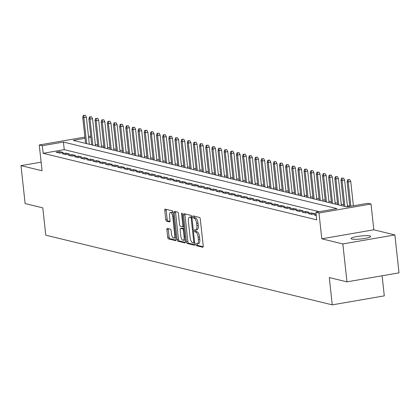 <?xml version="1.0" encoding="UTF-8"?>
<svg xmlns="http://www.w3.org/2000/svg" width="420" height="420" viewBox="0 0 420 420"><rect width="100%" height="100%" fill="white"/><g stroke="black" fill="none" stroke-linecap="round" stroke-linejoin="round"><path stroke-width="0.63" d="M195.82 244.54A1.06 0.404 -99.8 0 0 196.355 245.684L202.766 247.244A1.517 0.578 -99.8 0 0 202.865 247.249A1.517 0.578 -99.8 0 0 203.207 245.9L200.298 219.098A1.517 0.578 -99.8 0 0 199.532 217.46L193.121 215.901A1.06 0.404 -99.8 0 0 193.053 215.901A1.06 0.404 -99.8 0 0 192.811 216.841A1.06 0.404 -99.8 0 0 193.347 217.985L194.177 218.19A4.851 1.848 -99.8 0 1 196.623 223.424L196.865 225.656A4.851 1.848 -99.8 0 1 195.762 229.966A4.851 1.848 -99.8 0 1 195.452 229.95L194.623 229.751A1.06 0.404 -99.8 0 0 194.554 229.745A1.06 0.404 -99.8 0 0 194.313 230.69A1.06 0.404 -99.8 0 0 194.849 231.835L195.678 232.04A4.851 1.848 -99.8 0 1 198.13 237.274L198.371 239.505A4.851 1.848 -99.8 0 1 197.269 243.815A4.851 1.848 -99.8 0 1 196.959 243.799L196.13 243.6A1.06 0.404 -99.8 0 0 196.061 243.595A1.06 0.404 -99.8 0 0 195.82 244.54M197.222 243.821A1.06 0.404 -99.8 0 0 197.227 244.293A1.06 0.404 -99.8 0 0 197.762 245.438L203.185 246.761M194.208 216.169A1.06 0.404 -99.8 0 0 194.219 216.599A1.06 0.404 -99.8 0 0 194.754 217.744L195.584 217.943L194.177 218.19M195.715 229.971A1.06 0.404 -99.8 0 0 195.72 230.449A1.06 0.404 -99.8 0 0 196.256 231.593L197.085 231.793L195.678 232.04M351.871 239.043A9.881 1.491 -6.2 0 0 362.959 238.733A9.881 1.491 -6.2 0 0 370.692 236.418A9.881 1.491 -6.2 0 0 369.873 235.93A9.881 1.491 -6.2 0 0 358.785 236.245A9.881 1.491 -6.2 0 0 351.052 238.555A9.881 1.491 -6.2 0 0 351.871 239.043M167.317 228.401A1.517 0.578 -99.8 0 0 167.223 228.396A1.517 0.578 -99.8 0 0 166.877 229.74L167.696 237.263A1.517 0.578 -99.8 0 0 168.462 238.896L175.581 240.629A1.517 0.578 -99.8 0 0 175.675 240.634A1.517 0.578 -99.8 0 0 176.022 239.29L173.108 212.483A1.517 0.578 -99.8 0 0 172.347 210.851L165.223 209.118A1.517 0.578 -99.8 0 0 165.128 209.113A1.517 0.578 -99.8 0 0 164.782 210.457L165.769 219.544A1.517 0.578 -99.8 0 0 166.535 221.177L169.58 221.917A1.517 0.578 -99.8 0 0 169.68 221.923A1.517 0.578 -99.8 0 0 170.021 220.579L169.533 216.074A4.053 1.544 -99.8 0 1 170.457 212.473A4.053 1.544 -99.8 0 1 172.762 216.857L174.678 234.502A4.053 1.544 -99.8 0 1 173.754 238.103A4.053 1.544 -99.8 0 1 171.449 233.72L171.134 230.78A1.517 0.578 -99.8 0 0 170.368 229.142L167.317 228.401M319.263 211.691L64.249 149.656L43.155 153.305L42.331 145.719L39.254 144.974L84.882 137.083M346.967 281.852L342.846 243.931L394.879 234.932L399 272.858L346.967 281.852L329.291 277.557L332.257 304.862L45.764 235.168L42.798 207.863L25.121 203.564L21 165.638L42.058 170.762L39.254 144.974M394.879 234.932L373.821 229.808L321.788 238.807L342.846 243.931M321.788 238.807L318.99 213.019L315.913 212.268L337.008 208.625L63.425 142.07L42.331 145.719M43.155 153.305L316.738 219.854L315.913 212.268M186.464 241.826A1.517 0.578 -99.8 0 0 187.226 243.464L194.35 245.196A1.517 0.578 -99.8 0 0 194.444 245.201A1.517 0.578 -99.8 0 0 194.791 243.852L191.877 217.051A1.517 0.578 -99.8 0 0 191.111 215.413L183.992 213.68A1.517 0.578 -99.8 0 0 183.897 213.68A1.517 0.578 -99.8 0 0 183.55 215.024L186.464 241.826L187.866 241.584A1.517 0.578 -99.8 0 0 188.633 243.222L194.77 244.713M184.963 242.912L177.844 241.18A1.517 0.578 -99.8 0 1 177.077 239.547L174.169 212.741A1.517 0.578 -99.8 0 1 174.51 211.397A1.517 0.578 -99.8 0 1 174.61 211.402L177.655 212.142A1.517 0.578 -99.8 0 1 178.421 213.775L179.603 224.648A1.517 0.578 -99.8 0 0 180.369 226.28L182.39 226.774A1.517 0.578 -99.8 0 0 182.485 226.779A1.517 0.578 -99.8 0 0 182.831 225.43L181.603 214.116A1.06 0.404 -99.8 0 1 181.844 213.171A1.06 0.404 -99.8 0 1 182.448 214.321L185.404 241.568A1.517 0.578 -99.8 0 1 185.062 242.918A1.517 0.578 -99.8 0 1 184.963 242.912L185.152 242.881M41.123 162.157L21 165.638M316.181 214.709L314.333 215.024L316.265 215.497M308.185 213.533L311.871 214.431L315.389 213.822L311.698 212.924L308.185 213.533M302.038 212.037L305.723 212.935L309.241 212.326L305.55 211.428L302.038 212.037M295.885 210.541L299.576 211.439L303.093 210.829L299.402 209.932L295.885 210.541M289.737 209.044L293.428 209.942L296.945 209.333L293.255 208.435L289.737 209.044M283.589 207.548L287.28 208.446L290.798 207.837L287.107 206.939L283.589 207.548M277.442 206.052L281.132 206.95L284.65 206.341L280.959 205.443L277.442 206.052M271.294 204.556L274.985 205.453L278.502 204.85L274.811 203.952L271.294 204.556M265.146 203.065L268.837 203.957L272.354 203.353L268.663 202.456L265.146 203.065M258.998 201.569L262.689 202.466L266.201 201.857L262.516 200.959L258.998 201.569M252.851 200.072L256.541 200.97L260.053 200.361L256.368 199.463L252.851 200.072M246.703 198.576L250.394 199.474L253.906 198.865L250.22 197.967L246.703 198.576M240.555 197.08L244.246 197.978L247.758 197.369L244.072 196.471L240.555 197.08M234.407 195.584L238.098 196.481L241.61 195.872L237.925 194.975L234.407 195.584M228.26 194.087L231.95 194.985L235.463 194.381L231.777 193.484L228.26 194.087M222.112 192.596L225.803 193.489L229.315 192.885L225.629 191.987L222.112 192.596M215.964 191.1L219.65 191.998L223.167 191.389L219.482 190.491L215.964 191.1M209.816 189.604L213.502 190.502L217.019 189.893L213.328 188.995L209.816 189.604M203.668 188.108L207.354 189.005L210.872 188.396L207.181 187.499L203.668 188.108M197.521 186.611L201.206 187.509L204.724 186.9L201.033 186.002L197.521 186.611M191.373 185.115L195.059 186.013L198.576 185.404L194.885 184.506L191.373 185.115M185.225 183.619L188.911 184.517L192.428 183.908L188.738 183.015L185.225 183.619M179.078 182.123L182.763 183.02L186.281 182.416L182.59 181.519L179.078 182.123M172.93 180.632L176.615 181.529L180.133 180.92L176.442 180.023L172.93 180.632M166.777 179.135L170.468 180.033L173.985 179.424L170.294 178.526L166.777 179.135M160.629 177.639L164.32 178.537L167.837 177.928L164.147 177.03L160.629 177.639M154.481 176.143L158.172 177.041L161.69 176.431L157.999 175.534L154.481 176.143M148.334 174.647L152.024 175.544L155.542 174.935L151.851 174.037L148.334 174.647M142.186 173.15L145.877 174.048L149.394 173.439L145.703 172.547L142.186 173.15M136.038 171.654L139.729 172.552L143.246 171.948L139.555 171.05L136.038 171.654M129.89 170.163L133.581 171.061L137.099 170.452L133.408 169.554L129.89 170.163M123.742 168.667L127.433 169.565L130.946 168.956L127.26 168.058L123.742 168.667M117.595 167.171L121.286 168.068L124.798 167.459L121.112 166.561L117.595 167.171M111.447 165.674L115.138 166.572L118.65 165.963L114.965 165.065L111.447 165.674M105.299 164.178L108.99 165.076L112.502 164.467L108.817 163.569L105.299 164.178M99.152 162.682L102.842 163.579L106.355 162.971L102.669 162.078L99.152 162.682M93.004 161.185L96.695 162.083L100.207 161.48L96.521 160.582L93.004 161.185M86.856 159.695L90.547 160.587L94.059 159.983L90.373 159.085L86.856 159.695M80.708 158.198L84.394 159.096L87.911 158.487L84.226 157.589L80.708 158.198M74.561 156.702L78.246 157.6L81.764 156.991L78.073 156.093L74.561 156.702M68.413 155.206L72.098 156.103L75.616 155.495L71.925 154.597L68.413 155.206M62.265 153.709L65.951 154.607L69.468 153.998L65.777 153.101L62.265 153.709M63.32 152.502L59.63 151.604L56.117 152.213L59.803 153.111L63.32 152.502M349.776 206.236L347.382 205.653M343.628 204.74L341.234 204.162M337.481 203.249L335.087 202.666M331.333 201.752L328.939 201.169M325.18 200.256L322.791 199.673M319.032 198.76L316.643 198.177M312.884 197.264L310.495 196.681M306.737 195.767L304.348 195.184M300.589 194.271L298.2 193.694M294.441 192.78L292.052 192.197M288.293 191.284L285.905 190.701M282.145 189.787L279.752 189.205M275.998 188.291L273.604 187.709M269.85 186.795L267.456 186.212M263.702 185.299L261.308 184.716M257.555 183.803L255.161 183.225M251.407 182.311L249.013 181.729M245.259 180.815L242.865 180.233M239.111 179.319L236.717 178.736M232.964 177.823L230.57 177.24M226.816 176.327L224.422 175.744M220.668 174.83L218.274 174.248M214.52 173.334L212.126 172.757M208.373 171.843L205.978 171.26M202.225 170.347L199.831 169.764M196.077 168.851L193.683 168.268M189.924 167.354L187.535 166.772M183.776 165.858L181.388 165.275M177.629 164.362L175.24 163.779M171.481 162.866L169.092 162.283M165.333 161.369L162.944 160.792M159.185 159.878L156.797 159.296M153.037 158.382L150.644 157.799M146.89 156.886L144.496 156.303M140.742 155.39L138.348 154.807M134.594 153.893L132.2 153.31M128.447 152.397L126.053 151.814M122.299 150.901L119.905 150.323M116.151 149.41L113.757 148.827M110.003 147.913L107.609 147.331M103.856 146.417L101.462 145.834M97.708 144.921L95.314 144.338M332.257 304.862L384.29 295.864L382.111 275.777M85.019 138.338L73.269 140.369L346.852 206.923L367.946 203.275L371.023 204.02L318.99 213.019M373.821 229.808L371.023 204.02M88.473 136.463L90.757 136.064M90.893 137.324L88.61 137.718M64.249 149.656L63.425 142.07M311.698 212.924L311.861 214.426M305.55 211.428L305.713 212.929M299.402 209.932L299.565 211.433M293.255 208.435L293.417 209.937M287.107 206.939L287.269 208.446M280.959 205.443L281.122 206.95M274.811 203.952L274.974 205.453M268.663 202.456L268.826 203.957M262.516 200.959L262.678 202.461M256.368 199.463L256.531 200.965M250.22 197.967L250.383 199.469M244.072 196.471L244.235 197.978M237.925 194.975L238.088 196.481M231.777 193.484L231.94 194.985M225.629 191.987L225.792 193.489M219.482 190.491L219.644 191.993M213.328 188.995L213.497 190.496M207.181 187.499L207.349 189M201.033 186.002L201.196 187.509M194.885 184.506L195.048 186.013M188.738 183.015L188.9 184.517M182.59 181.519L182.753 183.02M176.442 180.023L176.605 181.524M170.294 178.526L170.457 180.028M164.147 177.03L164.309 178.532M157.999 175.534L158.161 177.041M151.851 174.037L152.014 175.544M145.703 172.547L145.866 174.048M139.555 171.05L139.718 172.552M133.408 169.554L133.571 171.055M127.26 168.058L127.423 169.559M121.112 166.561L121.275 168.063M114.965 165.065L115.127 166.567M108.817 163.569L108.98 165.076M102.669 162.078L102.832 163.579M96.521 160.582L96.684 162.083M90.373 159.085L90.536 160.587M84.226 157.589L84.389 159.091M78.073 156.093L78.241 157.595M71.925 154.597L72.093 156.098M65.777 153.101L65.94 154.607M59.63 151.604L59.792 153.111M198.366 243.558A4.851 1.848 -99.8 0 0 198.671 243.569A4.851 1.848 -99.8 0 0 199.778 239.264L198.371 239.505M197.085 231.793A4.851 1.848 -99.8 0 1 199.537 237.027L199.778 239.264M196.859 229.709A4.851 1.848 -99.8 0 0 197.169 229.724A4.851 1.848 -99.8 0 0 198.272 225.414L196.865 225.656M195.584 217.943A4.851 1.848 -99.8 0 1 198.03 223.183L198.272 225.414M184.978 213.922A1.517 0.578 -99.8 0 0 184.958 214.783L187.866 241.584M193.457 242.949A1.06 0.404 -99.8 0 0 193.526 242.954A1.06 0.404 -99.8 0 0 193.767 242.009L191.21 218.484A1.06 0.404 -99.8 0 0 190.675 217.34L189.798 217.124A4.851 1.848 -99.8 0 0 189.494 217.114A4.851 1.848 -99.8 0 0 188.386 221.419L190.134 237.5A4.851 1.848 -99.8 0 0 192.581 242.734L193.457 242.949M189.494 217.114L190.901 216.867A4.851 1.848 -99.8 0 1 191.205 216.883L191.877 217.046M185.383 242.429L179.251 240.938L177.844 241.18M175.597 211.638A1.517 0.578 -99.8 0 0 175.571 212.499L178.484 239.3A1.517 0.578 -99.8 0 0 179.251 240.938M180.826 235.924A4.053 1.544 -99.8 0 0 183.131 240.314A4.053 1.544 -99.8 0 0 184.054 236.712L183.383 230.496A1.517 0.578 -99.8 0 0 182.616 228.858L180.595 228.37A1.517 0.578 -99.8 0 0 180.495 228.365A1.517 0.578 -99.8 0 0 180.154 229.709L180.826 235.924M183.131 240.314L184.537 240.072A4.053 1.544 -99.8 0 0 185.178 239.468M181.813 228.155A1.517 0.578 -99.8 0 1 181.902 228.118A1.517 0.578 -99.8 0 1 182.002 228.123L183.997 228.611L182.616 228.858M173.754 238.103L175.161 237.862A4.053 1.544 -99.8 0 0 175.802 237.258M173.203 213.313A4.053 1.544 -99.8 0 0 171.864 212.226L170.457 212.473M166.21 209.359A1.517 0.578 -99.8 0 0 166.189 210.215L167.176 219.298A1.517 0.578 -99.8 0 0 167.942 220.936L170 221.434M168.304 228.638A1.517 0.578 -99.8 0 0 168.284 229.499L169.103 237.017A1.517 0.578 -99.8 0 0 169.864 238.655L176.001 240.146M349.724 179.597L347.702 179.692L349.724 179.597L350.747 181.529L348.217 181.97L347.109 181.697L349.792 206.414M348.317 179.839L348.217 181.97L350.852 206.231M350.747 181.529L353.383 205.79M347.109 181.697L347.702 179.692M343.576 178.101L341.555 178.196L343.576 178.101L344.6 180.038L342.069 180.474L340.961 180.206L343.781 206.173M342.169 178.343L342.069 180.474L344.888 206.441M344.6 180.038L347.508 206.808M340.961 180.206L341.555 178.196M337.428 176.605L335.407 176.699L337.428 176.605L338.452 178.542L335.921 178.978L334.814 178.71L337.633 204.677M336.021 176.846L335.921 178.978L338.741 204.95M338.452 178.542L341.392 205.59M334.814 178.71L335.407 176.699M331.28 175.109L329.259 175.203L331.28 175.109L332.304 177.046L329.774 177.482L328.666 177.214L331.485 203.18M329.873 175.355L329.774 177.482L332.593 203.453M332.304 177.046L335.244 204.094M328.666 177.214L329.259 175.203M325.132 173.612L323.111 173.707L325.132 173.612L326.156 175.549L323.626 175.985L322.518 175.718L325.337 201.689M323.726 173.859L323.626 175.985L326.445 201.957M326.156 175.549L329.091 202.603M322.518 175.718L323.111 173.707M318.985 172.121L316.964 172.21L318.985 172.121L320.008 174.053L317.473 174.489L316.37 174.221L319.19 200.193M317.578 172.363L317.473 174.489L320.297 200.461M320.008 174.053L322.943 201.107M316.37 174.221L316.964 172.21M312.837 170.625L310.816 170.72L312.837 170.625L313.861 172.557L311.325 172.998L310.223 172.725L313.042 198.697M311.43 170.867L311.325 172.998L314.149 198.965M313.861 172.557L316.796 199.61M310.223 172.725L310.816 170.72M306.689 169.129L304.668 169.223L306.689 169.129L307.713 171.061L305.177 171.502L304.075 171.229L306.894 197.201M305.282 169.37L305.177 171.502L308.002 197.468M307.713 171.061L310.648 198.114M304.075 171.229L304.668 169.223M300.542 167.633L298.52 167.727L300.542 167.633L301.565 169.565L299.03 170.006L297.927 169.738L300.746 195.704M299.135 167.874L299.03 170.006L301.854 195.972M301.565 169.565L304.5 196.618M297.927 169.738L298.52 167.727M294.394 166.136L292.373 166.231L294.394 166.136L295.412 168.073L292.882 168.509L291.779 168.242L294.599 194.208M292.987 166.378L292.882 168.509L295.706 194.481M295.412 168.073L298.352 195.122M291.779 168.242L292.373 166.231M288.246 164.64L286.225 164.734L288.246 164.64L289.264 166.577L286.734 167.013L285.626 166.745L288.451 192.712M286.839 164.887L286.734 167.013L289.558 192.985M289.264 166.577L292.205 193.625M285.626 166.745L286.225 164.734M282.098 163.144L280.077 163.238L282.098 163.144L283.117 165.081L280.586 165.517L279.479 165.249L282.303 191.221M280.691 163.391L280.586 165.517L283.411 191.489M283.117 165.081L286.057 192.134M279.479 165.249L280.077 163.238M275.951 161.653L273.929 161.742L275.951 161.653L276.969 163.585L274.439 164.021L273.331 163.753L276.155 189.725M274.544 161.894L274.439 164.021L277.263 189.992M276.969 163.585L279.909 190.638M273.331 163.753L273.929 161.742M269.798 160.156L267.781 160.251L269.798 160.156L270.821 162.089L268.291 162.529L267.183 162.257L270.007 188.228M268.396 160.398L268.291 162.529L271.11 188.496M270.821 162.089L273.761 189.142M267.183 162.257L267.781 160.251M263.65 158.66L261.628 158.755L263.65 158.66L264.673 160.592L262.143 161.033L261.035 160.76L263.86 186.732M262.248 158.902L262.143 161.033L264.962 187M264.673 160.592L267.613 187.646M261.035 160.76L261.628 158.755M257.502 157.164L255.481 157.259L257.502 157.164L258.526 159.096L255.995 159.537L254.888 159.269L257.712 185.236M256.1 157.405L255.995 159.537L258.815 185.504M258.526 159.096L261.466 186.149M254.888 159.269L255.481 157.259M251.354 155.668L249.333 155.762L251.354 155.668L252.378 157.605L249.847 158.041L248.74 157.773L251.564 183.74M249.947 155.909L249.847 158.041L252.667 184.013M252.378 157.605L255.318 184.653M248.74 157.773L249.333 155.762M245.207 154.172L243.185 154.266L245.207 154.172L246.23 156.109L243.7 156.544L242.592 156.277L245.417 182.243M243.799 154.418L243.7 156.544L246.519 182.516M246.23 156.109L249.17 183.157M242.592 156.277L243.185 154.266M239.059 152.675L237.038 152.77L239.059 152.675L240.083 154.613L237.552 155.048L236.444 154.78L239.264 180.752M237.652 152.922L237.552 155.048L240.371 181.02M240.083 154.613L243.023 181.666M236.444 154.78L237.038 152.77M232.911 151.184L230.89 151.274L232.911 151.184L233.935 153.116L231.404 153.552L230.297 153.284L233.116 179.256M231.504 151.426L231.404 153.552L234.224 179.524M233.935 153.116L236.875 180.169M230.297 153.284L230.89 151.274M226.763 149.688L224.742 149.777L226.763 149.688L227.787 151.62L225.257 152.061L224.149 151.788L226.968 177.76M225.356 149.929L225.257 152.061L228.076 178.028M227.787 151.62L230.727 178.673M224.149 151.788L224.742 149.777M220.616 148.192L218.594 148.286L220.616 148.192L221.639 150.124L219.109 150.565L218.001 150.292L220.82 176.264M219.209 148.433L219.109 150.565L221.928 176.531M221.639 150.124L224.579 177.177M218.001 150.292L218.594 148.286M214.468 146.696L212.447 146.79L214.468 146.696L215.492 148.628L212.961 149.069L211.853 148.801L214.672 174.767M213.061 146.937L212.961 149.069L215.78 175.035M215.492 148.628L218.431 175.681M211.853 148.801L212.447 146.79M208.32 145.199L206.299 145.294L208.32 145.199L209.344 147.137L206.813 147.572L205.706 147.304L208.525 173.271M206.913 145.441L206.813 147.572L209.633 173.544M209.344 147.137L212.284 174.184M205.706 147.304L206.299 145.294M202.172 143.703L200.151 143.797L202.172 143.703L203.196 145.64L200.666 146.076L199.558 145.808L202.377 171.775M200.765 143.95L200.666 146.076L203.485 172.048M203.196 145.64L206.136 172.688M199.558 145.808L200.151 143.797M196.025 142.207L194.003 142.301L196.025 142.207L197.048 144.144L194.518 144.58L193.41 144.312L196.229 170.284M194.618 142.453L194.518 144.58L197.337 170.552M197.048 144.144L199.983 171.197M193.41 144.312L194.003 142.301M189.877 140.71L187.856 140.805L189.877 140.71L190.901 142.648L188.37 143.084L187.262 142.816L190.082 168.787M188.47 140.957L188.37 143.084L191.189 169.055M190.901 142.648L193.835 169.701M187.262 142.816L187.856 140.805M183.729 139.22L181.708 139.309L183.729 139.22L184.753 141.152L182.217 141.587L181.115 141.32L183.934 167.291M182.322 139.461L182.217 141.587L185.041 167.559M184.753 141.152L187.688 168.205M181.115 141.32L181.708 139.309M177.581 137.723L175.56 137.818L177.581 137.723L178.605 139.655L176.069 140.096L174.967 139.823L177.786 165.795M176.174 137.965L176.069 140.096L178.894 166.063M178.605 139.655L181.54 166.709M174.967 139.823L175.56 137.818M171.434 136.227L169.412 136.322L171.434 136.227L172.457 138.159L169.922 138.6L168.819 138.327L171.638 164.299M170.027 136.469L169.922 138.6L172.746 164.566M172.457 138.159L175.392 165.212M168.819 138.327L169.412 136.322M165.286 134.731L163.265 134.825L165.286 134.731L166.304 136.668L163.774 137.104L162.671 136.836L165.491 162.803M163.879 134.972L163.774 137.104L166.598 163.07M166.304 136.668L169.244 163.716M162.671 136.836L163.265 134.825M159.138 133.234L157.117 133.329L159.138 133.234L160.156 135.172L157.626 135.608L156.518 135.34L159.343 161.306M157.731 133.476L157.626 135.608L160.451 161.579M160.156 135.172L163.097 162.22M156.518 135.34L157.117 133.329M152.99 131.738L150.969 131.833L152.99 131.738L154.009 133.675L151.478 134.111L150.371 133.844L153.195 159.81M151.583 131.985L151.478 134.111L154.303 160.083M154.009 133.675L156.949 160.724M150.371 133.844L150.969 131.833M146.843 130.242L144.821 130.337L146.843 130.242L147.861 132.179L145.331 132.615L144.223 132.347L147.047 158.319M145.435 130.489L145.331 132.615L148.155 158.587M147.861 132.179L150.801 159.233M144.223 132.347L144.821 130.337M140.695 128.751L138.673 128.84L140.695 128.751L141.713 130.683L139.183 131.119L138.075 130.851L140.9 156.823M139.288 128.993L139.183 131.119L142.007 157.091M141.713 130.683L144.653 157.736M138.075 130.851L138.673 128.84M134.542 127.255L132.52 127.349L134.542 127.255L135.566 129.187L133.035 129.628L131.927 129.355L134.752 155.327M133.14 127.496L133.035 129.628L135.854 155.594M135.566 129.187L138.506 156.24M131.927 129.355L132.52 127.349M128.394 125.758L126.373 125.853L128.394 125.758L129.418 127.691L126.887 128.132L125.78 127.859L128.604 153.83M126.992 126L126.887 128.132L129.707 154.098M129.418 127.691L132.358 154.744M125.78 127.859L126.373 125.853M122.246 124.262L120.225 124.357L122.246 124.262L123.27 126.2L120.74 126.635L119.632 126.367L122.456 152.334M120.839 124.504L120.74 126.635L123.559 152.602M123.27 126.2L126.21 153.248M119.632 126.367L120.225 124.357M116.099 122.766L114.077 122.861L116.099 122.766L117.122 124.703L114.592 125.139L113.484 124.871L116.308 150.838M114.692 123.008L114.592 125.139L117.411 151.111M117.122 124.703L120.062 151.751M113.484 124.871L114.077 122.861M109.951 121.27L107.93 121.364L109.951 121.27L110.975 123.207L108.444 123.643L107.336 123.375L110.156 149.341M108.544 121.517L108.444 123.643L111.263 149.615M110.975 123.207L113.915 150.255M107.336 123.375L107.93 121.364M103.803 119.773L101.782 119.868L103.803 119.773L104.827 121.711L102.296 122.147L101.189 121.879L104.008 147.851M102.396 120.02L102.296 122.147L105.115 148.118M104.827 121.711L107.767 148.764M101.189 121.879L101.782 119.868M97.655 118.283L95.634 118.372L97.655 118.283L98.679 120.215L96.148 120.65L95.041 120.383L97.86 146.354M96.248 118.524L96.148 120.65L98.968 146.622M98.679 120.215L101.619 147.268M95.041 120.383L95.634 118.372M91.508 116.786L89.486 116.881L91.508 116.786L92.531 118.718L90.001 119.159L88.893 118.886L91.712 144.858M90.101 117.028L90.001 119.159L92.82 145.126M92.531 118.718L95.471 145.772M88.893 118.886L89.486 116.881M85.36 115.29L83.339 115.385L85.36 115.29L86.383 117.222L83.853 117.663L82.745 117.39L85.564 143.362M83.953 115.532L83.853 117.663L86.672 143.63M86.383 117.222L89.323 144.275M82.745 117.39L83.339 115.385M197.762 245.438L196.355 245.684M194.754 217.744L193.347 217.985M196.256 231.593L194.849 231.835M199.537 237.027L198.13 237.274M198.03 223.183L196.623 223.424M184.958 214.783L183.55 215.024M188.633 243.222L187.226 243.464M194.67 242.739L193.589 242.928M194.576 241.868L193.767 242.009M192.019 218.342L191.21 218.484M191.888 217.13L190.675 217.34M191.205 216.883L189.798 217.124M178.484 239.3L177.077 239.547M175.571 212.499L174.169 212.741M183.771 226.538L182.574 226.742M183.64 225.293L182.831 225.43M182.385 213.98L181.603 214.116M184.863 236.57L184.054 236.712M184.186 230.354L183.383 230.496M182.002 228.123L180.595 228.37M175.487 234.365L174.678 234.502M173.57 216.72L172.762 216.857M167.942 220.936L166.535 221.177M167.176 219.298L165.769 219.544M166.189 210.215L164.782 210.457M169.864 238.655L168.462 238.896M169.103 237.017L167.696 237.263M168.284 229.499L166.877 229.74M198.671 243.569L197.269 243.815M197.169 229.724L195.762 229.966M194.67 242.755L193.526 242.954M183.776 226.553L182.485 226.779M181.902 228.118L180.495 228.365"/></g></svg>
